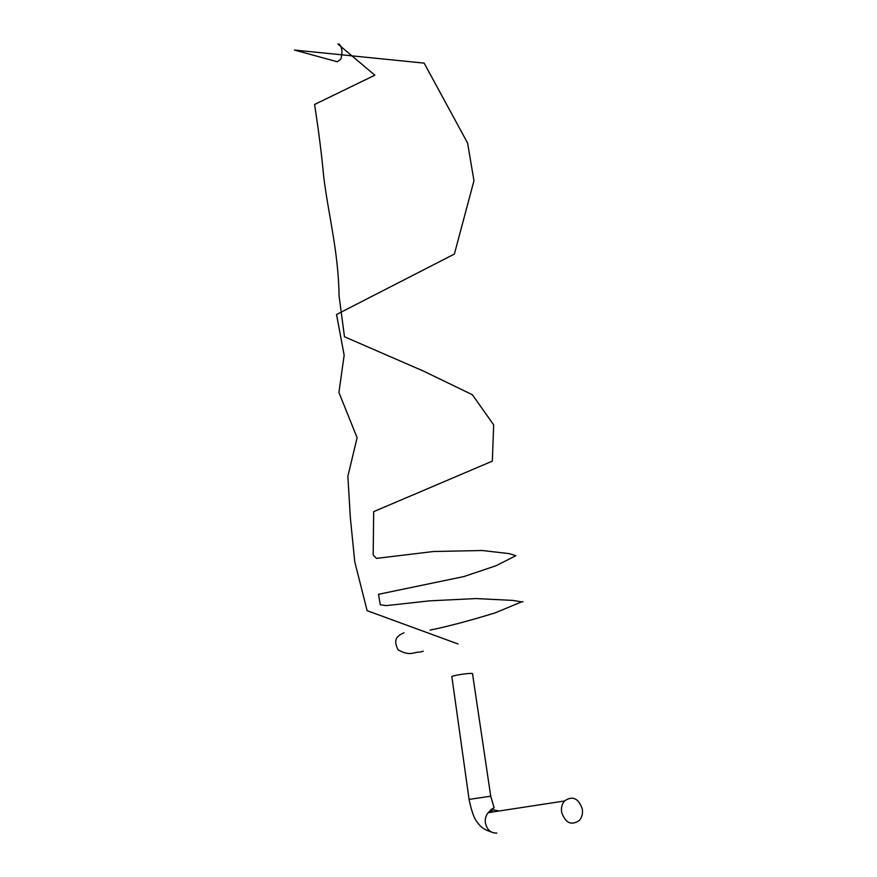 <?xml version="1.0" encoding="UTF-8"?>
<svg xmlns="http://www.w3.org/2000/svg" width="877" height="877" viewBox="0 0 877 877"><rect width="100%" height="100%" fill="white"/><g stroke="black" fill="none" stroke-linecap="round" stroke-linejoin="round"><path stroke-width="1.32" d="M339.081 44.025C342.14 47.205 342.732 52.225 340.868 59.099L337.305 61.774L294.486 50.055L424.15 63.133L467.605 143.083L473.964 180.717L454.396 254.056L336.527 314.514L344.157 355.207L338.928 392.468L357.103 437.744L347.862 476.266L350.383 518.099L354.757 561.751L367.123 610.677L458.068 643.981M561.62 812.212C561.006 807.75 561.96 804.012 564.492 800.997C572.528 795.461 578.469 798.147 582.306 809.054C582.953 813.615 581.955 817.419 579.324 820.466C571.3 825.827 565.402 823.075 561.62 812.212M490.912 831.791C484.784 830.07 480.256 826.868 477.318 822.188C474.314 818.997 471.574 811.411 469.085 799.418L490.736 796.195L494.135 807.849L491.219 809.438L488.27 812.661L493.411 809.877L499.046 811.006M423.295 651.205L420.412 652.028C412.618 652.071 410.469 656.555 398.158 649.901C391.153 636.592 401.282 634.63 403.924 632.734M469.085 799.418L451.83 676.485C454.637 674.961 473.174 672.506 472.517 673.744L490.736 796.184M496.853 833.051C490.846 833.271 487.02 829.894 485.387 822.922C484.893 818.844 485.858 815.424 488.27 812.661L564.492 800.997M430.103 630.103C447.445 626.595 469.184 620.828 495.319 612.815L521.859 601.754C523.876 601.786 523.766 601.83 521.508 601.874L513.122 600.427L476.189 598.563L429.522 600.855L386.231 605.612L380.3 604.779L378.491 594.31L463.977 576.54L496.086 565.709L515.884 555.678L509.088 553.606L482.328 550.515L433.578 551.501L376.485 558.386L373.185 554.988L373.679 511.653L492.326 461.138L493.685 424.906L472.385 394.738L423.723 371.201L344.486 336.779L339.081 295.955C338.467 251.644 328.382 215.008 323.701 176.529C321.629 154.275 318.581 130.256 314.58 104.473L374.841 75.192L337.853 43.982"/></g></svg>
